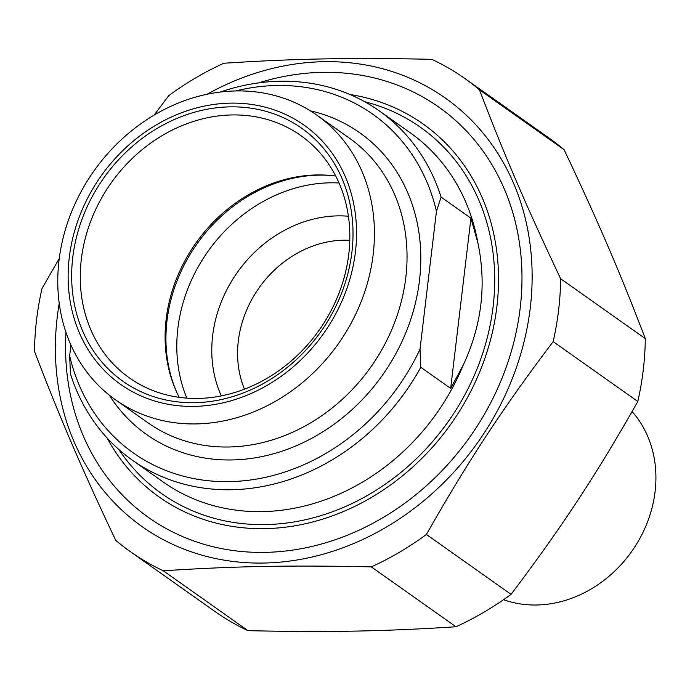 <?xml version="1.0" encoding="UTF-8"?>
<svg xmlns="http://www.w3.org/2000/svg" width="690" height="690" viewBox="0 0 690 690"><rect width="100%" height="100%" fill="white"/><g stroke="black" fill="none" stroke-linecap="round" stroke-linejoin="round"><path stroke-width="1.03" d="M65.947 332.295A251.324 215.746 -54.7 0 0 265.141 552.371A251.324 215.746 -54.7 0 0 521.968 274.646A251.324 215.746 -54.7 0 0 258.69 82.878M59.228 303.298A262.493 225.337 -54.7 0 0 57.27 316.814A262.493 225.337 -54.7 0 0 303.341 558.866A262.493 225.337 -54.7 0 0 527.091 226.484A262.493 225.337 -54.7 0 0 207.104 94.237M59.254 258.526L41.995 288.515A289.722 248.702 -54.7 0 0 36.561 319.979A289.722 248.702 -54.7 0 0 34.5 351.382C59.435 416.691 81.765 468.639 115.713 540.322A289.722 248.702 -54.7 0 0 130.272 551.595A289.722 248.702 -54.7 0 0 163.332 570.794L247.986 630.669A289.722 248.702 125.3 0 1 214.918 611.469L130.272 551.595M464.879 78.531L549.533 138.405A289.722 248.702 125.3 0 1 564.084 149.678L479.438 89.795A289.722 248.702 -54.7 0 0 464.879 78.531A289.722 248.702 -54.7 0 0 431.819 59.331C351.917 57.563 294.742 58.641 223.853 63.247A289.722 248.702 -54.7 0 0 168.739 95.651L154.189 115.049M553.156 341.61A289.722 248.702 -54.7 0 0 560.651 278.743L645.305 338.618A289.722 248.702 125.3 0 1 637.81 401.485L553.156 341.61C502.7 408.342 467.855 461.368 426.411 534.474L511.057 594.349A289.722 248.702 125.3 0 1 455.943 626.753L371.298 566.878A289.722 248.702 -54.7 0 0 426.411 534.474M371.298 566.878C291.396 565.11 234.221 566.188 163.332 570.794M247.986 630.669C327.888 632.437 385.063 631.359 455.943 626.753M645.305 338.618C620.37 273.309 598.04 221.361 564.084 149.678M511.057 594.349C561.522 527.617 596.367 474.599 637.81 401.485M479.438 89.795C504.373 155.112 526.703 207.052 560.651 278.743M470.942 218.213L450.656 388.401L463.326 364.932C481.818 325.094 486.674 284.409 477.877 242.889L470.942 218.213L441.091 197.099A213.883 183.609 -54.7 0 0 379.276 110.866A213.883 183.609 -54.7 0 0 220.248 92.046M70.932 345.052L69.656 355.79L70.44 373.877A213.883 183.609 -54.7 0 0 132.247 460.109A213.883 183.609 -54.7 0 0 420.797 367.278L420.012 349.192L436.451 211.347L441.091 197.099M450.656 388.401L420.797 367.278M235.756 90.933A207.405 178.046 125.3 0 1 436.451 211.347M231.952 114.945A148.428 127.417 125.3 0 1 300.762 135.516A148.428 127.417 125.3 0 1 338.799 293.681A148.428 127.417 125.3 0 1 198.151 398.432A148.428 127.417 125.3 0 1 129.341 377.861A148.428 127.417 125.3 0 1 91.304 219.705A148.428 127.417 125.3 0 1 231.952 114.945M194.701 402.701A154.905 132.98 -54.7 0 0 342.024 178.529A154.905 132.98 -54.7 0 0 100.3 183.083A154.905 132.98 -54.7 0 0 194.701 402.701M179.202 397.337A148.428 127.417 125.3 0 1 176.623 391.998A148.428 127.417 125.3 0 1 191.768 249.159A148.428 127.417 125.3 0 1 316.779 174.95A148.428 127.417 125.3 0 1 329.837 175.389A148.428 127.417 125.3 0 1 335.728 176.045M230.417 103.129A158.795 136.318 125.3 0 1 327.189 328.259A158.795 136.318 125.3 0 1 79.402 332.925A158.795 136.318 125.3 0 1 230.417 103.129M420.012 349.192A207.405 178.046 125.3 0 1 229.434 481.637A207.405 178.046 125.3 0 1 69.656 355.79M235.954 90.933A174.354 149.67 125.3 0 1 316.779 115.092A174.354 149.67 125.3 0 1 338.29 343.862A174.354 149.67 125.3 0 1 115.42 399.769A174.354 149.67 125.3 0 1 70.734 213.978A174.354 149.67 125.3 0 1 235.954 90.933M349.959 94.496A228.468 196.124 125.3 0 1 494.1 324.257A228.468 196.124 125.3 0 1 265.029 528.626A228.468 196.124 125.3 0 1 107.054 437.917M339.023 182.988A149.721 128.53 -54.7 0 0 329.811 182.824A149.721 128.53 -54.7 0 0 186.843 398.13M177.097 393.041A149.721 128.53 125.3 0 1 193.2 249.461A149.721 128.53 125.3 0 1 318.953 175.139A149.721 128.53 125.3 0 1 330.976 175.493M348.407 216.237A123.148 105.717 -54.7 0 0 337.643 215.875A123.148 105.717 -54.7 0 0 233.936 277.423A123.148 105.717 -54.7 0 0 221.318 395.905M244.484 389.186A103.698 89.019 125.3 0 1 343.568 240.206A103.698 89.019 125.3 0 1 349.787 240.31M632.092 411.559A116.662 100.154 125.3 0 1 642.623 533.137A116.662 100.154 125.3 0 1 536.691 605.001A116.662 100.154 125.3 0 1 503.553 599.705M118.801 449.457A224.259 192.51 -54.7 0 0 448.215 421.616A224.259 192.51 -54.7 0 0 364.76 101.74M463.326 364.932A213.883 183.609 125.3 0 1 163.194 481.991L132.247 460.109M379.276 110.866L410.222 132.756A213.883 183.609 125.3 0 1 477.877 242.889M109.279 395.146A184.722 158.571 -54.7 0 0 382.51 375.136A184.722 158.571 -54.7 0 0 310.379 110.84M316.779 115.092L349.39 138.155A174.354 149.67 125.3 0 1 370.901 366.925A174.354 149.67 125.3 0 1 148.022 422.841L115.42 399.769"/></g></svg>
